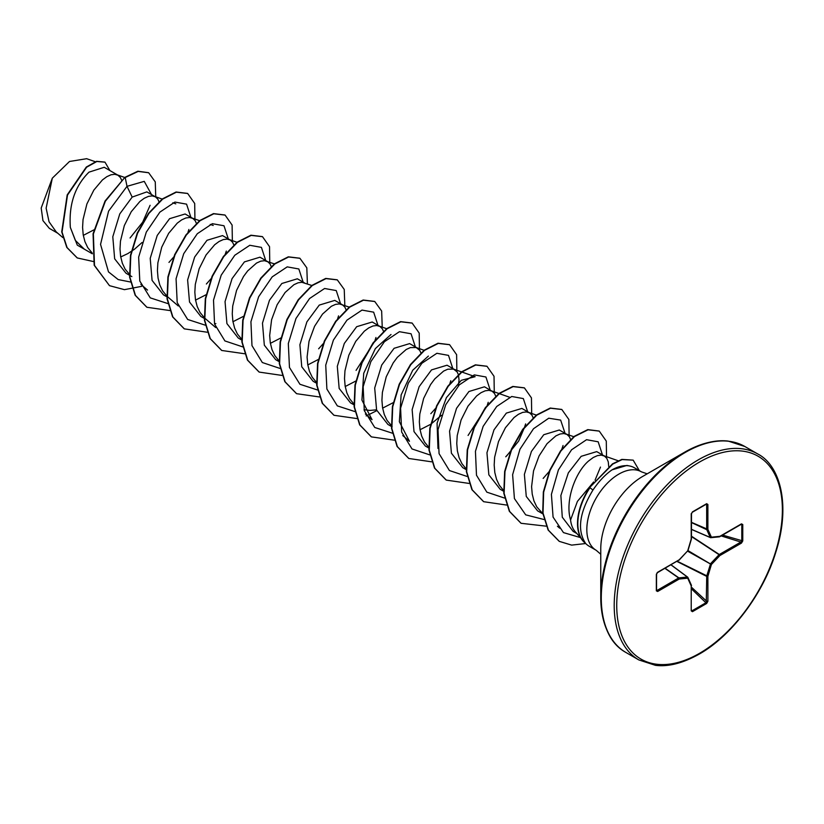 <?xml version="1.0" encoding="UTF-8"?>
<svg xmlns="http://www.w3.org/2000/svg" width="824" height="824" viewBox="0 0 824 824"><rect width="100%" height="100%" fill="white"/><g stroke="black" fill="none" stroke-linecap="round" stroke-linejoin="round"><path stroke-width="1.24" d="M724.265 440.943A118.388 68.351 120 0 0 684.466 452.304L698.01 445.743C709.186 441.52 719.27 439.975 728.282 441.108L744.824 446.495A118.913 68.66 120 0 0 685.362 452.386A118.913 68.66 120 0 0 607.679 557.179A118.913 68.66 120 0 0 625.91 652.464C610.131 643.812 601.747 625.426 600.758 597.297L600.758 548.98A59.215 34.186 120 0 1 642.627 476.457L684.466 452.304A118.388 68.351 120 0 0 600.758 597.297A118.388 68.351 120 0 0 610.821 637.436M593.651 481.978L577.428 501.373L570.579 519.985A40.428 23.34 120 0 0 575.276 531.758L581.002 538.226M596.205 550.298L589.109 546.199A45.279 26.141 -60 0 1 585.37 543.171L585.524 543.263C576.934 530.213 579.416 512.466 592.95 490.043C598.811 481.412 605.084 474.748 611.779 470.03L612.005 469.865A45.279 26.141 -60 0 1 629.691 466.003A45.279 26.141 -60 0 1 634.398 467.764L641.484 471.864A45.279 26.141 120 0 0 618.845 474.109A45.279 26.141 120 0 0 589.263 514.011A45.279 26.141 120 0 0 596.205 550.298L600.758 554.253M608.72 466.549L608.266 461.842L606.794 458.329L604.404 456.053L596.72 451.614L581.178 456.321L568.354 472.842L560.876 495.502L562.277 517.204L573.113 531.356L576.8 533.489M604.404 456.053L601.242 455.126L597.472 455.61L593.28 457.495L588.872 460.76C575.657 471.678 564.697 500.58 570.579 519.985M121.581 180.095L120.366 177.5L117.976 175.224L104.226 167.282L88.982 172.154C74.953 186.028 68.742 204.455 70.349 227.424L75.345 240.402L84.264 249.126L92.319 253.782M117.976 175.224L114.814 174.297L111.044 174.77L106.852 176.666L102.444 179.92L93.843 190.107L86.901 203.961L83.039 219.606L82.585 227.414L83.203 234.84L84.924 241.638L87.725 247.571L92.267 253.133M159.114 202.055L157.786 199.099L155.396 196.823L146.847 191.889L132.17 197.09L119.779 213.9L112.795 236.776L114.649 258.798L125.979 273.207L131.84 276.596M155.396 196.823L152.234 195.896L148.464 196.37L144.262 198.265L139.853 201.53L131.253 211.706L124.321 225.57L120.459 241.205L120.005 249.013L120.623 256.439L122.343 263.247L125.135 269.17L130.213 275.195M196.524 223.665L195.195 220.698L192.816 218.422L185.122 213.983L169.579 218.69L157.219 235.458L150.215 258.314L152.079 280.387L163.399 294.817L166.85 296.805M192.816 218.422L189.654 217.495L185.874 217.979L181.682 219.864L177.273 223.129L168.673 233.305L161.741 247.169L157.878 262.805L157.425 270.612L158.043 278.048L159.763 284.846L162.555 290.769L167.107 296.331M195.535 300.121L206.082 294.724M233.841 244.903L232.615 242.308L230.236 240.031L222.542 235.592L206.999 240.289L194.649 257.047L187.625 279.964L189.51 302.017L200.819 316.416L204.579 318.589M230.236 240.031L227.064 239.104L223.294 239.578L219.102 241.473L214.693 244.728L206.093 254.915L199.15 268.768L195.298 284.414L194.835 292.221L195.463 299.648L197.173 306.446L199.975 312.378L204.527 317.94M232.955 321.721L243.502 316.323M267.1 261.321L259.962 257.191L244.419 261.898L232.049 278.656L225.045 301.625L226.919 323.595L238.239 338.025L241.679 340.013M274.413 263.886L264.483 260.703L260.714 261.177L256.522 263.072L247.705 270.869L243.513 276.514L236.57 290.378L232.718 306.013L232.255 313.82L232.873 321.257L234.593 328.055L237.394 333.978L241.937 339.539M270.375 343.33L280.922 337.922M304.519 282.92L297.371 278.79L281.839 283.497L269.458 300.276L262.475 323.183L264.329 345.184L275.649 359.625L279.099 361.612M311.822 285.485L301.903 282.302L298.133 282.787L293.941 284.682L285.125 292.469L277.152 304.695L271.601 319.712L269.675 335.419L270.293 342.856L272.013 349.654L274.804 355.587L279.037 360.85M307.795 364.929L318.754 359.254M346.204 310.071L344.875 307.115L342.485 304.839L334.791 300.399L319.259 305.096L306.889 321.875L299.895 344.741L301.749 366.783L313.068 381.224L316.828 383.397M349.613 307.218L339.323 303.912L335.543 304.386L331.351 306.281L322.534 314.068L314.572 326.304L309.021 341.311L307.094 357.029L307.713 364.455L309.433 371.253L312.224 377.186L316.776 382.748M345.204 386.528L356.174 380.853M383.51 331.31L382.284 328.714L379.905 326.438L372.211 321.999L356.668 326.706L344.308 343.464L337.304 366.34L339.158 388.434L350.488 402.833L354.248 404.996M379.905 326.438L376.743 325.511L372.963 325.985L368.771 327.88L364.363 331.145L355.762 341.321L348.83 355.185L344.968 370.821L344.514 378.628L345.132 386.065L346.853 392.863L349.644 398.785L354.196 404.347M364.033 409.641L369.791 410.424L376.537 409.837M382.624 408.137L393.584 402.462M416.779 347.728L409.631 343.608L394.088 348.305L381.718 365.053L374.693 388.001L376.599 410.012L387.908 424.432L391.668 426.605M420.93 352.919L419.704 350.324L416.172 347.522L410.383 347.594L406.191 349.489L397.374 357.276L393.182 362.931L386.24 376.784L382.387 392.42L381.924 400.227L382.542 407.664L384.262 414.462L387.064 420.394L392.142 426.42M420.044 429.737L430.591 424.339M447.051 365.207L431.508 369.904L419.128 386.703L412.134 409.61L414.009 431.601L425.328 446.031L428.768 448.019M458.34 374.518L457.124 371.923L453.591 369.121L447.803 369.193L443.611 371.088L434.794 378.875L430.602 384.53L423.66 398.394L419.807 414.029L419.344 421.837L419.962 429.263L421.682 436.061L424.484 441.994L429.026 447.556M495.873 396.488L494.544 393.522L492.155 391.246L484.461 386.806L468.928 391.513L456.548 408.302L449.564 431.168L451.408 453.21L462.738 467.641L466.188 469.628M492.155 391.246L488.993 390.318L485.223 390.803L481.02 392.688L476.612 395.953L468.011 406.129L461.079 419.993L457.217 435.628L456.764 443.436L457.382 450.872L459.102 457.67L461.893 463.593L466.127 468.856M533.293 418.087L531.954 415.131L529.574 412.855L521.88 408.416L506.338 413.112L493.978 429.881L486.953 452.767L488.848 474.84L500.158 489.24L503.598 491.228M529.574 412.855L526.412 411.928L522.632 412.402L518.44 414.297L514.032 417.552L505.431 427.738L498.499 441.592L494.637 457.238L494.184 465.045L494.802 472.471L496.522 479.269L499.313 485.202L503.546 490.465M570.723 439.738L569.374 436.73L566.994 434.454L559.3 430.015L543.758 434.722L531.408 451.459L524.383 474.418L526.268 496.429L537.578 510.849L542.841 513.877M566.994 434.454L563.832 433.527L560.052 434.001L555.86 435.896L547.043 443.683L539.081 455.919L533.53 470.926L531.593 486.644L532.222 494.081L533.931 500.879L536.733 506.801L542.81 513.692M83.729 235.149L93.833 229.906M121.149 256.748L127.895 253.565L134.425 249.27L142.099 242.483M271.364 266.873L270.035 263.907L267.646 261.63M431.003 424.061L441.448 415.306M458.35 385.869L459.05 380.008L458.453 374.879M506.616 456.002L518.657 441.067L525.269 425.586M57.773 233.243L49.347 228.372L42.941 220.616L41.2 208.039L52.314 178.18L69.504 161.483L86.572 158.713M52.314 178.18L46.134 208.163L49.059 221.79L56.176 231.863L62.83 237.58M132.17 197.09L127.009 186.337L144.252 181.362L151.534 194.598M150.092 205.3L142.665 222.202L130.058 237.961M92.164 253.689L77.291 245.13L70.349 227.424M130.655 282.045L118.193 279.573L108.49 271.868L100.549 244.378L108.583 211.129L127.009 186.337L125.207 177.531L138.185 171.413L148.68 172.762L155.262 181.877L155.757 197.049M93.472 261.548L77.281 257.953L67.094 247.591L62.037 232.08L67.496 195.103L86.613 167.22L96.841 161.494L104.988 162.173L109.901 170.558M124.888 177.345L105.039 201.046L93.06 233.789L94.183 265.246L109.499 285.671L94.492 265.431L93.38 233.975L105.348 201.221L124.888 177.345L137.865 171.227L148.526 172.68M77.126 257.861L66.785 247.416L61.728 231.894L67.187 194.917L86.304 167.045L96.532 161.319L104.823 162.081M437.977 448.483L437.07 423.155L446.402 397.632L461.316 380.307L475.139 376.692L453.591 369.121M402.792 435.566L409.466 441.303L399.352 421.723L401.123 394.943L412.731 370.223L428.398 356.081M365.372 413.967L372.046 419.694L361.932 400.093L363.724 373.293L375.353 348.593L391.009 334.482M629.691 466.003L626.909 465.436L612.005 469.865M168.961 262.403L174.358 256.305M187.975 232.296L188.881 229.463M190.88 217.309L186.564 204.146L174.915 202.076L159.877 212.129L146.301 232.1L138.648 257.129L139.792 281.015L150.256 297.866L168.075 303.644M206.381 284.002L211.768 277.915M225.014 254.956L226.301 251.073M228.3 238.919L223.984 225.755L212.335 223.685L197.297 233.728L183.721 253.699L176.068 278.728L177.201 302.624L187.666 319.465L205.495 325.243M214.539 323.935L215.867 323.564M265.719 260.518L261.414 247.375L249.796 245.274L234.788 255.255L221.213 275.144L213.509 300.121L214.559 324.007L224.911 340.93L242.637 346.853M303.139 282.117L298.834 268.974L287.216 266.873L272.208 276.854L258.633 296.743L250.929 321.721L251.979 345.617L262.331 362.529L280.057 368.452M318.631 348.809L323.255 343.659M337.644 318.703L338.551 315.88M340.559 303.726L336.233 290.563L324.584 288.493L309.546 298.535L295.971 318.507L288.318 343.546L289.461 367.432L299.926 384.272L317.745 390.051M356.081 370.378L374.683 341.363M375.064 340.312L375.971 337.479M377.969 325.326L373.653 312.162L362.004 310.092L346.966 320.145L333.39 340.116L325.738 365.145L326.881 389.031L337.346 405.882L355.165 411.66M364.208 410.342L365.537 409.971M415.389 346.935L411.073 333.772L399.424 331.691L384.386 341.744L370.81 361.715L363.147 386.744L364.29 410.64L374.755 427.481L392.584 433.259M430.818 413.689L435.515 408.467M449.894 383.521L450.8 380.698M452.809 368.534L448.503 355.381L436.885 353.28L421.878 363.271L408.302 383.16L400.598 408.137L401.649 432.023L412 448.946L429.726 454.869M468.073 435.453L486.933 406.17M487.314 405.12L488.22 402.308M490.228 390.133L485.923 376.99L474.305 374.889L459.298 384.87L445.722 404.759L438.018 429.737L439.068 453.622L449.42 470.545L467.146 476.468M505.74 456.805L511.117 450.738M524.352 427.78L525.64 423.907M527.648 411.743L523.343 398.589L511.725 396.488L496.718 406.479L483.142 426.368L475.438 451.336L476.488 475.232L486.84 492.155L504.566 498.077M543.16 478.414L549.196 471.503M561.443 450.264L563.06 445.496M565.058 433.342L560.639 420.086L548.753 418.211L533.509 428.727L519.944 449.265L512.621 474.696L514.413 498.561L525.691 514.846L544.231 519.573M595.052 480.186L600.48 467.095M602.478 454.941L598.173 441.798L586.564 439.697L571.578 449.78L558.404 469.896L551.411 494.359L553.069 517.07L563.462 532.603L580.415 537.567M109.499 285.671L124.445 289.657L141.677 286.34M194.948 220.348L194.691 203.466L187.676 193.496L176.377 192.188L162.627 199.13L148.876 213.457L137.577 233.202L130.8 255.564L129.935 277.338L135.466 295.425L146.919 307.27L169.971 310.566M232.368 241.947L232.111 225.065L225.096 215.095L213.797 213.787L200.047 220.729L186.296 235.056L174.997 254.812L168.22 277.173L167.354 298.947L172.886 317.024L184.339 328.869L207.154 332.216M269.778 263.546L269.53 246.664L262.506 236.694L251.207 235.396L237.456 242.338L223.706 256.676L212.407 276.421L205.629 298.782L204.774 320.567L210.305 338.643L221.759 350.478L244.8 353.774M307.404 283.93L306.816 267.831L299.915 258.293L288.616 256.995L274.866 263.948L261.115 278.285L249.816 298.041L243.049 320.402L242.184 342.176L247.736 360.253L259.189 372.088L281.983 375.425M344.823 305.539L344.236 289.43L337.335 279.903L326.036 278.605L312.286 285.547L298.535 299.885L287.236 319.64L280.459 342.001L279.604 363.775L285.145 381.852L296.599 393.687L319.64 396.983M382.233 327.138L381.656 311.039L374.755 301.502L363.456 300.204L349.706 307.146L335.955 321.484L324.656 341.229L317.879 363.59L317.024 385.364L322.555 403.441L334.008 415.286L357.049 418.582M366.186 415.955L376.826 410.64M419.457 349.963L419.2 333.081L412.185 323.111L400.886 321.803L387.136 328.745L373.385 343.072L362.076 362.817L355.298 385.179L354.433 406.963L359.975 425.04L371.418 436.885L394.469 440.191M456.867 371.562L456.62 354.681L449.605 344.71L438.306 343.412L424.556 350.344L410.805 364.682L399.496 384.427L392.718 406.788L391.853 428.562L397.395 446.649L408.838 458.484L431.652 461.831M494.287 393.172L494.029 376.29L487.015 366.309L475.716 365.011L461.965 371.954L448.215 386.291L436.905 406.047L430.138 428.408L429.273 450.182L434.815 468.259L446.268 480.093L469.072 483.431M531.707 414.771L531.449 397.889L524.424 387.908L513.125 386.621L499.375 393.563L485.624 407.901L474.325 427.656L467.548 450.017L466.693 471.792L472.234 489.868L483.688 501.703L506.492 505.04M569.126 436.37L568.869 419.488L561.844 409.518L550.535 408.22L536.784 415.172L523.044 429.51L511.745 449.255L504.968 471.616L504.113 493.391L509.654 511.467L521.108 523.302L546.188 526.165M606.546 457.979L606.289 441.098L599.264 431.117L588.079 429.798L574.462 436.576L560.928 450.955L550.03 470.432L543.655 492.155L543.016 513.043L548.434 530.213L559.331 541.378L571.65 545.117L585.71 543.531M639.342 470.628L633.172 460.142L622.151 459.576L612.788 464.067L589.675 487.509L612.479 463.881L621.842 459.39L633.172 460.142M187.522 193.403L176.068 192.013L162.318 198.945L148.567 213.282L137.258 233.027L130.48 255.388L129.615 277.163L135.157 295.25L146.765 307.177M224.942 215.002L213.488 213.612L199.738 220.554L185.987 234.881L174.678 254.626L167.9 276.988L167.035 298.762L172.577 316.849L184.174 328.776M262.351 236.601L250.898 235.211L237.147 242.163L223.397 256.491L212.087 276.246L205.32 298.607L204.455 320.382L209.996 338.468L221.605 350.385M299.761 258.2L288.307 256.82L274.557 263.773L260.806 278.11L249.507 297.855L242.73 320.217L241.875 341.991L247.416 360.067L259.035 371.995M337.181 279.81L325.727 278.419L311.977 285.372L298.226 299.709L286.927 319.454L280.15 341.816L279.295 363.59L284.836 381.667L296.444 393.594M374.601 301.419L363.147 300.029L349.397 306.971L335.646 321.298L324.347 341.054L317.57 363.415L316.704 385.189L322.246 403.266L333.854 415.193M412.021 323.018L400.567 321.628L386.817 328.57L373.066 342.897L361.767 362.642L354.989 385.004L354.124 406.778L359.655 424.865L371.264 436.792M449.441 344.628L437.987 343.227L424.236 350.169L410.486 364.496L399.187 384.242L392.409 406.603L391.544 428.387L397.075 446.464L408.683 458.401M486.86 366.227L475.397 364.836L461.646 371.779L447.896 386.116L436.596 405.861L429.819 428.223L428.964 449.997L434.506 468.084L446.114 480.011M524.27 387.826L512.806 386.435L499.056 393.388L485.305 407.726L474.006 427.481L467.239 449.842L466.384 471.616L471.925 489.693L483.534 501.61M561.69 409.425L550.226 408.045L536.476 414.987L522.725 429.325L511.426 449.08L504.659 471.441L503.794 493.216L509.345 511.292L520.953 523.209M599.11 431.034L587.759 429.613L574.143 436.401L560.619 450.779L549.711 470.257L543.346 491.979L542.707 512.858L548.125 530.028L559.177 541.296M742.764 524.528L742.764 540.935L741.446 543.109L719.888 555.551L711.4 564.512L707.888 576.347L707.888 601.242L706.662 603.467L692.448 611.676L691.223 610.852L691.223 585.957L687.71 578.191L679.223 579.035L657.665 591.477L656.347 590.829L656.347 574.421L657.665 572.247L679.223 559.795L687.71 550.834L691.223 539.009L691.223 514.114L692.448 511.879L706.662 503.68L707.888 504.494L707.888 529.389L711.4 537.166L719.888 536.321L741.446 523.868L742.764 524.528L740.869 524.27L741.446 523.868M585.524 543.263A45.217 26.111 -60 0 1 589.984 487.695L592.95 490.043M585.452 543.263A45.217 26.111 -60 0 1 589.675 487.509M741.446 543.109L740.869 542.048L741.796 541.049L741.796 524.641L740.91 524.486M691.49 529.43L710.412 537.619A0.896 0.896 0 0 0 710.855 537.681A0.896 0.67 -95.7 0 1 710.587 537.639L710.247 537.444A0.896 0.67 -24.3 0 0 711.4 537.166A0.896 0.67 -95.7 0 1 710.855 537.681L719.342 536.846A0.896 0.67 -95.7 0 0 719.888 536.321L719.568 536.774M691.49 529.327L710.247 537.444L706.683 529.42L706.662 503.68M707.888 504.494L706.271 504.123L692.397 512.137M656.543 574.256L656.543 590.262L657.089 590.417L678.646 577.974L664.916 568.354M656.604 590.54L657.665 591.477M691.223 610.852L691.223 585.957A0.896 0.67 -24.3 0 0 691.408 585.225L687.896 577.459A0.896 0.67 -24.3 0 1 687.71 578.191A0.896 0.67 -95.7 0 0 687.37 577.047L687.71 577.243A0.896 0.67 -24.3 0 1 687.896 577.459A0.896 0.896 0 0 0 687.607 577.109L671.055 564.811M691.274 610.162L692.057 610.78L691.274 610.162L692.057 610.78L706.271 602.571L706.724 576.069L710.587 563.647L719.074 554.696L691.49 536.568M742.764 540.935L722.566 535.075M719.074 536.795A0.896 0.67 -95.7 0 0 719.342 536.846A0.896 0.896 0 0 0 719.702 536.733L741.435 524.208M691.49 536.218L719.311 554.5L719.888 555.551L719.311 554.5L740.869 542.048L721.113 535.909M687.638 551.184L711.4 564.512L687.978 550.597M691.49 522.571L706.724 529.667A0.896 0.67 -24.3 0 0 707.888 529.389L691.49 522.344M676.937 561.422L706.683 576.378L707.888 576.347L677.246 561.237M707.888 601.242L706.683 601.273L691.49 587.224M706.662 603.467L691.49 588.913M691.326 513.455L691.223 514.114M692.448 611.676L691.49 610.079M691.439 538.814L691.49 513.754L692.263 512.291L706.539 504.051M687.803 550.514L687.731 551.091A0.896 0.896 0 0 0 687.937 550.731L691.449 538.896A0.896 0.896 0 0 0 691.49 538.649L691.274 538.309M691.449 585.462L691.49 585.596A0.896 0.896 0 0 0 691.408 585.225A0.896 0.67 -24.3 0 0 691.233 585.019M687.474 551.081L679.038 560.207A0.896 0.896 0 0 0 679.244 560.042L679.161 560.083M665.123 568.241L678.894 577.892L679.223 579.035A0.896 0.67 -95.7 0 0 678.894 577.892L687.37 577.047L670.973 564.862L687.453 577.047M657.14 572.659L657.665 572.247M656.543 573.854L656.347 574.421M678.646 560.186L657.48 572.649L656.604 574.06L656.347 590.829M698.299 459.854A118.913 68.66 120 0 0 620.606 564.646A118.913 68.66 120 0 0 638.837 659.931L655.43 665.329C668.243 666.976 682.828 663.248 699.185 654.132C731.31 636.159 763.271 593.97 775.889 551.967C791.04 504.721 779.978 465.23 757.75 453.962A118.913 68.66 120 0 0 698.299 459.854M699.555 462.037A117.132 67.63 120 0 0 616.733 605.496A117.132 67.63 120 0 0 699.555 653.308A117.132 67.63 120 0 0 782.378 509.86A117.132 67.63 120 0 0 699.555 462.037M710.288 537.505L691.49 529.379M706.683 504.525L705.787 504.484M656.604 589.665L657.089 590.417M625.91 652.464L638.837 659.931M684.466 452.304L642.627 476.457M647.19 473.821L641.484 471.864M447.041 365.207L454.735 369.646M95.234 161.71L86.582 158.672M618.165 460.76L603.261 455.528M559.702 528.205L557.415 526.227M573.751 436.699L565.841 433.929M536.702 415.234L528.431 412.33M509.562 397.24L491.011 390.72M424.082 350.293L416.172 347.522M386.662 328.694L378.752 325.913M215.703 327.55L205.052 318.404M236.993 242.277L229.082 239.506M178.283 305.951L167.632 296.805M213.21 225.467L210.223 224.416M199.944 220.811L191.662 217.897M147.537 290.079L140.863 284.352M175.8 203.858L172.803 202.807M162.524 199.202L154.253 196.297M124.733 177.469L116.833 174.698M744.824 446.495L757.75 453.962"/></g></svg>
